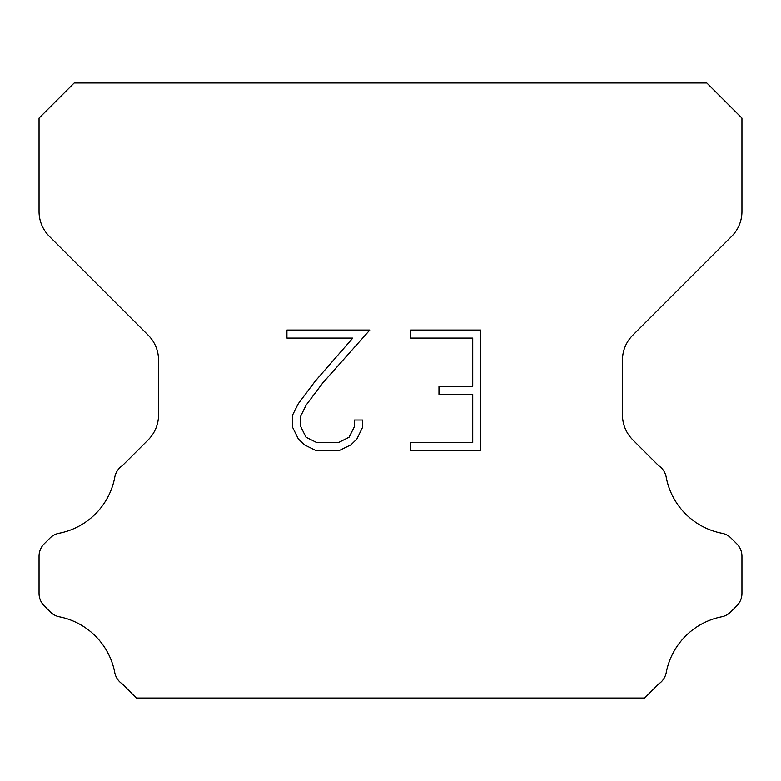 <?xml version="1.0" encoding="UTF-8"?>
<svg xmlns="http://www.w3.org/2000/svg" width="781" height="781" viewBox="0 0 781 781"><rect width="100%" height="100%" fill="white"/><g stroke="black" fill="none" stroke-linecap="round" stroke-linejoin="round"><path stroke-width="1.17" d="M472.73 442.554L472.73 394.337L438.981 394.337L438.981 386.302L472.73 386.302L472.73 338.075L410.806 338.075L410.806 330.041L480.764 330.041L480.764 450.588L410.806 450.588L410.806 442.554L472.73 442.554M362.589 420.022L362.589 427.256L356.858 439.02L350.894 444.867L339.12 450.588L315.963 450.588L304.278 444.779L298.313 438.893L292.504 427.129L292.504 415.199L298.313 403.66L315.339 380.991L352.778 338.075L286.93 338.075L286.93 330.041L369.803 330.041L322.875 382.768L306.162 405.046L300.744 416.039L300.744 426.621L305.996 437.223L316.676 442.554L338.495 442.554L349.087 437.204L354.428 426.621L354.428 420.022L362.589 420.022M706.805 82.981L74.195 82.981L39.05 118.126L39.05 211.485A35.145 35.145 0 0 0 49.34 236.34L148.253 335.244A35.145 35.145 0 0 1 158.543 360.1L158.543 414.926A35.145 35.145 0 0 1 148.253 439.781L122.334 465.691A17.572 17.572 0 0 0 114.719 477.572A70.29 70.29 0 0 1 59.024 533.277A17.572 17.572 0 0 0 49.925 538.109L44.195 543.83A17.572 17.572 0 0 0 39.05 556.257L39.05 593.414A17.572 17.572 0 0 0 44.195 605.841L50.345 611.992A17.572 17.572 0 0 0 59.366 616.805A70.29 70.29 0 0 1 114.68 672.119A17.572 17.572 0 0 0 122.256 683.892L136.372 698.019L644.628 698.019L658.744 683.892A17.572 17.572 0 0 0 666.32 672.119A70.29 70.29 0 0 1 721.634 616.805A17.572 17.572 0 0 0 730.655 611.992L736.805 605.841A17.572 17.572 0 0 0 741.95 593.414L741.95 556.257A17.572 17.572 0 0 0 736.805 543.83L731.075 538.109A17.572 17.572 0 0 0 721.976 533.277A70.29 70.29 0 0 1 666.281 477.572A17.572 17.572 0 0 0 658.666 465.691L632.747 439.781A35.145 35.145 0 0 1 622.457 414.926L622.457 360.1A35.145 35.145 0 0 1 632.747 335.244L731.66 236.34A35.145 35.145 0 0 0 741.95 211.485L741.95 118.126L706.805 82.981"/></g></svg>
